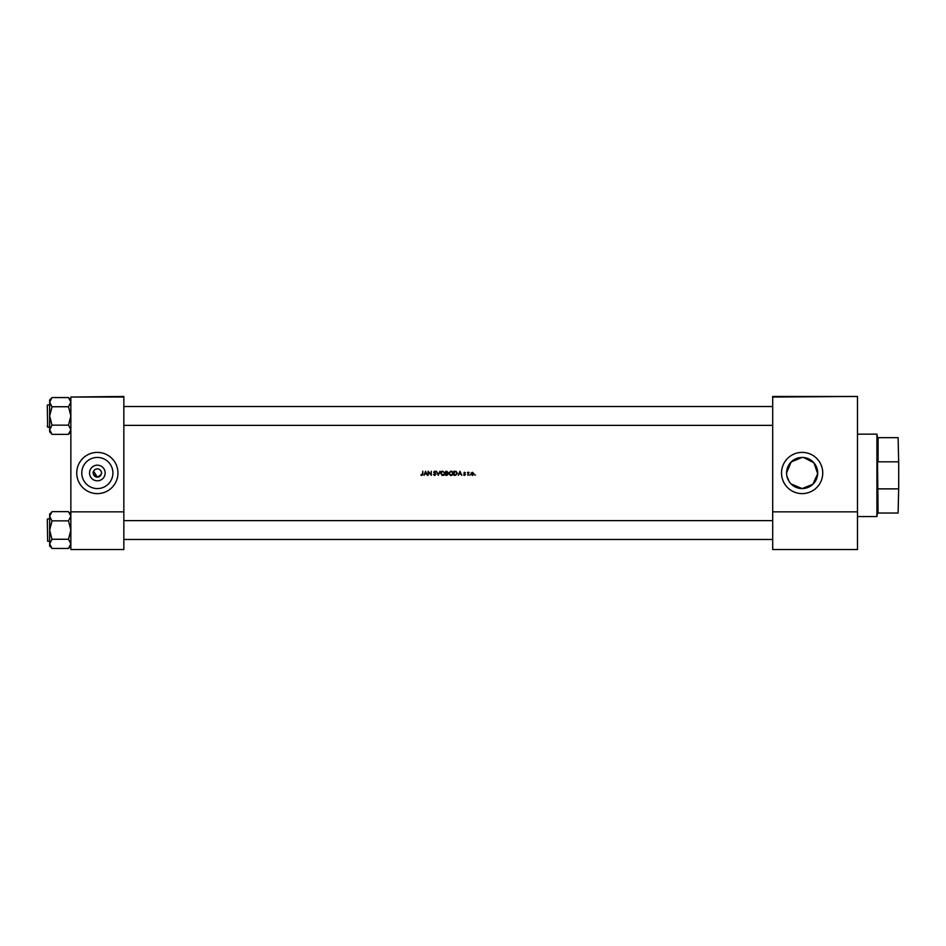 <?xml version="1.0" encoding="UTF-8"?>
<svg xmlns="http://www.w3.org/2000/svg" width="946" height="946" viewBox="0 0 946 946"><rect width="100%" height="100%" fill="white"/><g stroke="black" fill="none" stroke-linecap="round" stroke-linejoin="round"><path stroke-width="1.42" d="M97.343 480.816A7.816 7.816 0 0 1 89.527 473A7.816 7.816 0 0 1 97.343 465.184A7.816 7.816 0 0 1 105.172 473A7.816 7.816 0 0 1 97.343 480.816M97.343 468.873A4.127 4.127 0 0 0 93.228 473A4.127 4.127 0 0 0 97.343 477.127C93.512 475.164 92.27 473.201 93.619 471.238L97.343 477.127C101.187 475.164 102.428 473.201 101.068 471.238C102.428 473.189 101.187 475.152 97.343 477.127A4.127 4.127 0 0 0 101.47 473A4.127 4.127 0 0 0 97.343 468.873M97.343 457.426A15.574 15.574 0 0 0 81.782 473A15.574 15.574 0 0 0 97.343 488.574A15.574 15.574 0 0 0 112.917 473A15.574 15.574 0 0 0 97.343 457.426M97.343 452.389A20.611 20.611 0 0 0 76.744 473A20.611 20.611 0 0 0 97.343 493.611A20.611 20.611 0 0 0 117.954 473A20.611 20.611 0 0 0 97.343 452.389M786.575 472.905L791.163 461.955L802.137 457.426A15.574 15.574 0 0 0 786.575 473A15.574 15.574 0 0 0 802.137 488.574L791.093 483.974M789.165 481.609L786.847 475.956M802.137 452.389A20.611 20.611 0 0 0 781.526 473A20.611 20.611 0 0 0 802.137 493.611A20.611 20.611 0 0 0 822.748 473A20.611 20.611 0 0 0 802.137 452.389M803.674 457.509L813.903 462.807L817.687 473.674L812.898 484.246L802.137 488.574A15.574 15.574 0 0 0 817.711 473A15.574 15.574 0 0 0 802.137 457.426M422.827 474.017L421.869 475.46L420.875 474.987L421.869 475.46L422.827 474.017L422.827 471.238L422.46 473.97L420.875 474.987L422.46 473.97M423.974 475.353L424.6 474.029L426.469 474.029L427.474 475.353L425.57 471.238L423.974 475.353M435.609 472.03L434.131 472.078L435.929 474.348L434.758 475.46L435.929 474.348L434.131 472.078L435.881 471.829L434.782 471.132L433.765 472.089L435.562 474.336L434.758 475.034L433.505 474.561L434.545 475.448M436.461 471.238L438.258 475.353L439.996 471.238L438.235 474.478L436.461 471.238M448.83 473.307L450.994 475.46L453.158 473.296L450.97 471.132L448.865 472.882M454.009 471.238L454.009 475.353L455.286 475.353L457.391 473.343L456.149 471.38L454.009 471.238M465.42 474.537L464.533 475.412L463.67 474.998L464.533 475.412L465.42 474.537L464.202 473.071L465.361 472.716L464.592 472.291L463.836 473.083L465.042 474.549L463.67 474.998L464.947 474.265M467.631 472.338L468.01 475.353L468.069 473.307L469.062 472.397L467.631 472.338M474.821 475.069L475.507 475.069M471.321 472.787L470.907 473.863L472.468 475.412L474.029 473.863L472.468 472.291L470.907 473.863L472.468 472.291L474.029 473.863L472.468 472.291M469.488 475.069L470.174 475.069L469.488 475.069M458.313 475.353L458.94 474.029L460.808 474.029L461.825 475.353L459.922 471.238L458.313 475.353M445.755 471.238L445.755 475.353L446.879 475.353L448.191 474.183L447.399 473.13L447.872 472.255L445.755 471.238M440.588 473.307L442.752 475.46L444.916 473.296L442.728 471.132L440.588 473.307M428.112 471.238L428.112 475.353L428.479 472.113L431.281 475.353L431.281 471.238L430.915 474.478L428.112 471.238M123.843 397.048L70.855 397.048L123.843 396.457L123.843 549.543L70.855 549.543L70.855 511.857L123.843 511.857M70.855 397.048L70.855 511.857M857.49 397.048L857.49 549.543L772.693 549.543L772.693 396.457L857.49 396.457L772.693 397.048M857.49 511.857L772.693 511.857M473.639 474.088L472.468 475.034L473.662 473.863L472.468 472.657L473.568 473.402M472.929 472.752L471.309 474.088M472.468 475.034L471.285 473.863L472.468 472.657M468.01 472.787L468.743 472.291M468.861 472.716L468.01 474.348L468.672 472.657M464.592 472.291L465.361 472.716L464.592 472.291L463.836 473.083L464.592 472.291L465.302 472.787M464.592 472.657L464.734 473.65M464.533 475.412L463.67 474.998M459.886 472.042L460.619 473.615L459.141 473.615L459.886 472.042M456.244 474.738L454.849 474.927L456.019 474.833L457.013 473.343L455.925 471.77L457.013 473.343L456.019 474.833L454.376 474.927L454.376 471.652L455.925 471.77L454.659 471.652M456.019 474.833L456.953 472.834M457.001 473.591L456.173 471.865M451.762 471.262L452.519 471.747M453.158 473.296L453.004 474.123M452.531 474.833L451.419 475.424M450.994 475.46L450.166 475.306M451.325 471.581L452.756 472.941M452.732 472.811L452.413 472.22M452.235 474.573L452.791 473.296L451.337 475.01M450.639 475.01L449.196 473.307L449.504 474.289M449.504 472.302L449.196 473.307L450.639 471.581M447.872 472.255L447.399 473.13L447.872 472.255L446.559 471.238L447.872 472.255L447.399 473.13L448.191 474.183L446.879 475.353L448.191 474.183M447.505 472.267L446.134 472.976L446.134 471.652L447.505 472.267L446.63 471.652M446.654 474.927L447.825 474.183L446.654 474.927L447.825 474.183L447.151 473.449L447.825 474.183L446.134 474.927L446.134 473.402L447.151 473.449L446.37 473.402M447.825 474.183L447.151 473.449M440.824 472.291L441.711 471.38M442.728 471.132L444.916 473.296M444.289 474.833L443.591 475.306M442.752 475.46L441.924 475.306M443.083 471.581L444.514 472.941M444.478 472.811L444.171 472.22M444.514 473.639L443.095 475.01M442.74 475.034L440.954 473.307L442.74 475.034M441.262 472.302L440.954 473.307L442.397 471.581M435.929 474.348L434.758 475.46L433.505 474.561L434.758 475.034L435.562 474.336L433.765 472.089L434.782 471.132L435.881 471.829M434.758 475.46L433.505 474.561M433.847 474.348L434.758 475.034L433.847 474.348M435.562 474.336L434.001 472.716M433.765 472.089L434.782 471.132M435.55 472.078L434.734 471.546L435.55 472.078M425.546 472.042L426.268 473.615L424.801 473.615L425.546 472.042M421.869 475.46L420.875 474.987M70.855 431.873L68.502 434.344L52.006 434.344L49.653 429.744L52.006 425.251L49.653 415.944L52.006 406.969L49.653 402.145L52.006 397.557L68.502 397.557L70.855 402.145L68.502 406.745L52.006 406.745M52.006 434.226L49.653 431.873L49.653 400.016L52.006 397.663M47.3 405.94L47.655 427.131L47.3 405.113L49.653 404.758M47.655 427.131L49.653 427.131M68.502 406.745L70.855 415.944L68.502 425.144L52.006 425.144M68.502 425.144L70.855 429.744L68.502 434.226M68.502 397.663L70.855 400.016M47.3 426.776L47.3 425.96M47.3 519.224L47.655 541.242L47.3 519.224L47.3 520.04L47.655 518.869L49.653 518.869M70.855 545.984L68.502 548.444L52.006 548.444L49.653 543.855L52.006 539.362L49.653 530.056L52.006 521.08L49.653 516.256L52.006 511.656L68.502 511.656L70.855 516.256L68.502 520.856L52.006 520.856M52.006 548.337L49.653 545.984L49.653 514.127L52.006 511.774M47.655 541.242L49.653 541.242M68.502 520.856L70.855 530.056L68.502 539.255L52.006 539.255M68.502 539.255L70.855 543.855L68.502 548.337M68.502 511.774L70.855 514.127M877.498 513.039L876.918 516.575L857.49 516.575M877.498 437.667L876.918 434.143L857.49 434.143M898.109 437.667L898.7 463.682L898.109 437.667L878.089 437.667L878.089 461.825L877.498 460.17L878.089 513.039L898.109 513.039L898.7 487.024L898.109 513.039M876.918 516.575L876.918 434.143M878.089 488.881L898.109 488.881M898.7 463.682L898.7 487.024M878.089 461.825L898.109 461.825M772.693 406.52L123.843 406.52M772.693 425.369L123.843 425.369M123.843 539.48L772.693 539.48M123.843 520.631L772.693 520.631"/></g></svg>
